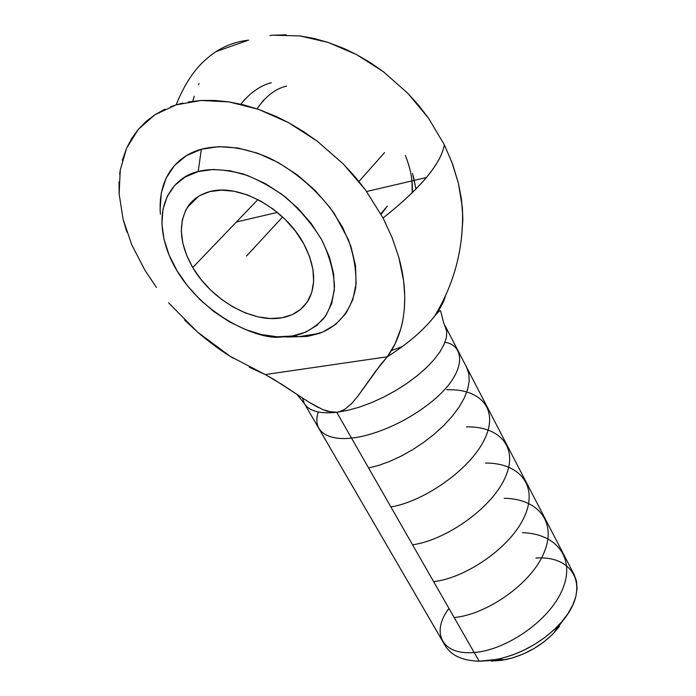 <?xml version="1.0" encoding="UTF-8"?>
<svg xmlns="http://www.w3.org/2000/svg" width="696" height="696" viewBox="0 0 696 696"><rect width="100%" height="100%" fill="white"/><g stroke="black" fill="none" stroke-linecap="round" stroke-linejoin="round"><path stroke-width="1.04" d="M299.95 35.931L313.974 38.463L328.173 42.43L299.95 35.931L273.067 35.2L286.265 34.843M182.987 103.008L176.14 104.861L201.188 100.459L229.088 101.921L258.625 109.376L288.44 122.609L317.098 141.079L343.215 163.908L365.539 189.982L383.07 218.013C420.358 188.451 440.794 164.065 444.387 144.855L428.405 118.016L407.769 93.247L383.4 71.731L356.43 54.532L328.173 42.43L344.398 48.685L356.43 54.532L370.159 62.536L383.4 71.731L407.769 93.247L418.618 105.296L428.405 118.016L444.387 144.855C440.725 164.082 420.288 188.477 383.07 218.013L365.539 189.982L354.925 176.619L343.215 163.908L317.098 141.079L303.004 131.239L288.44 122.609L276.573 116.65L258.625 109.376L243.739 104.905L229.088 101.921L214.855 100.442L201.188 100.459L188.242 101.947M164.995 109.15L154.912 114.736L176.14 104.861C184.327 84.425 194.48 69.078 206.59 58.829C218.509 48.224 232.542 41.986 248.681 40.116C232.542 41.986 218.509 48.224 206.59 58.829C194.48 69.078 184.327 84.425 176.14 104.861L170.485 106.81M307.501 336.403L298.871 336.681L292.303 336.003C303.16 334.532 313.557 328.799 323.492 318.785C329.356 310.686 333.019 300.072 334.471 286.952C333.967 272.362 329.756 256.702 321.83 239.955C311.704 223.52 299.393 209.087 284.899 196.646C270.135 186.102 256.006 178.489 242.521 173.817C223.546 169.154 208.765 168.406 198.195 171.599L201.327 149.275C216.099 145.299 238.789 144.986 268.795 157.774C291.728 168.806 315.897 188.251 334.263 213.498L348.365 239.581C354.377 257.207 356.813 273.25 355.665 287.718C350.68 314.47 334.393 327.903 319.142 333.454L307.501 336.403L286.587 337.047L307.501 336.403L322.718 332.062L335.707 324.353L345.903 313.452L352.837 299.689L356.117 283.507L355.499 265.498L350.897 246.358L342.397 226.887L330.296 207.93L315.07 190.347L297.375 174.931L277.991 162.394L257.816 153.285L237.736 147.987L218.64 146.656L201.327 149.275L198.195 171.599L185.162 177.001L174.748 185.371L167.284 196.298L162.968 209.305L161.898 223.825L164.004 239.302L169.154 255.171L177.089 270.866L187.494 285.847L199.996 299.637L214.15 311.782L229.497 321.874L245.523 329.582L261.705 334.637L277.478 336.812L292.303 336.003L305.631 332.157L316.941 325.354L325.754 315.758L331.661 303.656L334.35 289.466L333.619 273.693L329.417 256.963L321.83 239.955L311.121 223.407L297.731 208.052L282.219 194.576L265.263 183.579L247.619 175.54L230.063 170.781L213.359 169.467L198.195 171.599C177.863 175.418 150.092 201.318 167.449 250.812C188.903 309.746 256.807 341.388 282.063 336.89L292.303 336.003L298.871 336.681L307.501 336.403M412.519 173.426L415.99 189.086L413.302 176.105M405.35 155.425C410.71 168.858 413.006 181.334 412.232 192.853L411.928 180.595M392.205 237.91L383.07 218.013L392.222 237.936L398.895 257.668C402.514 270.814 404.454 283.429 404.715 295.53C404.968 307.658 403.602 318.89 400.635 329.217C397.634 339.587 393.188 348.774 387.298 356.787L380.895 364.286L358.031 395.972L351.985 403.193L345.077 409.152L341.11 411.214L336.751 412.302L327.372 411.293L322.674 409.579L309.007 402.201L296.879 394.31L304.326 403.489L445.153 645.592C451.165 655.484 462.492 660.687 479.152 661.2L482.18 661.165L479.152 661.2L336.742 412.302C319.838 414.068 309.033 411.127 304.326 403.489L302.516 398.051M192.749 267.516L257.911 199.561L192.749 267.516C179.759 244.566 177.932 224.564 187.276 207.512C192.27 199.63 199.735 194.341 209.67 191.652C238.911 183.179 285.116 208.53 303.76 243.817C314.836 265.167 316.593 283.55 309.033 298.967C303.334 309.181 294.286 315.462 281.871 317.785C252.57 323.388 211.541 300.011 192.749 267.516L186.676 255.362L182.804 243.113L181.299 231.211L182.265 220.093L185.71 210.192L191.557 201.927L199.639 195.646L209.67 191.652L221.284 190.147L234.021 191.243L247.358 194.924L260.739 201.066L273.598 209.418L285.369 219.64L295.565 231.272L303.76 243.817L309.616 256.737L312.939 269.5L313.635 281.575L311.721 292.503L307.336 301.873L300.689 309.355L292.085 314.714L281.871 317.785L270.466 318.516L258.277 316.915L245.749 313.061L233.317 307.11L221.406 299.289L210.427 289.858L200.761 279.148L192.749 267.516M384.549 152.598L358.971 181.473L384.549 152.598M381.121 214.359L387.28 206.112M263.419 100.25L257.007 108.828C265.724 96.222 275.59 88.644 286.604 86.087M271.414 82.72C260.374 85.486 250.177 92.646 240.833 104.2L244.957 99.128M160.411 214.246C157.166 172.956 182.039 154.19 201.327 149.275L186.484 155.626L174.635 165.361L166.17 177.976L161.307 192.896L160.106 209.496L160.411 214.264M119.051 181.778L119.138 194.001L120.26 169.981L126.629 148.144L138.26 129.43L154.912 114.736L145.977 121.522L138.26 129.43L131.796 138.339L126.629 148.144L122.339 160.297M120.26 169.981L119.642 174.435M131.788 244.879L144.785 269.996L131.788 244.879L123.088 219.275L119.138 194.001L123.088 219.275L126.872 232.09M192.827 101.233L194.193 96.196M199.03 83.572L198.525 84.66M461.7 235.787L462.831 217.43L461.474 199.239L458.377 183.109L451.53 161.246M273.067 35.2L269.944 35.505M249.22 367.166L265.237 374.561L387.298 356.787C407.821 343.754 423.533 330.278 434.435 316.367C440.107 308.989 443.761 302.229 445.414 296.087C443.778 302.186 440.159 308.885 434.565 316.193C423.673 330.165 407.917 343.694 387.298 356.787L265.237 374.561L230.115 356.291L197.42 331.975L168.545 302.795M339.683 411.701L345.077 409.152L351.985 403.193L358.031 395.972L374.935 372.151L387.298 356.787L395.067 343.868L400.635 329.217C403.454 320.012 404.82 308.78 404.715 295.53L403.602 280.758L398.895 257.668M444.387 144.855L452.557 163.995L458.377 183.109L462.379 207.547L462.831 219.971L461.718 235.657M144.785 269.996L156.443 287.448M184.501 319.995L197.42 331.975C208.93 341.823 219.823 349.931 230.115 356.3L232.986 358.075M318.202 407.473L309.007 402.201L274.007 379.485L265.237 374.561L282.733 384.914L296.879 394.31M304.343 403.506C309.059 411.136 319.856 414.068 336.742 412.302L347.53 410.405L359.127 407.204L371.203 402.775L383.4 397.251L395.354 390.778L406.708 383.566L417.13 375.814L426.317 367.766L434.008 359.667L440.011 351.732L444.178 344.207L446.423 337.273L446.736 331.122L445.153 325.902M462.379 207.547C464.067 246.802 454.775 283.037 434.513 316.271C438.306 311.695 440.359 309.929 440.646 310.973L443.5 322.204L446.754 331.27L446.397 337.43L444.109 344.363L439.907 351.889L433.886 359.806L426.178 367.897L416.991 375.927L406.577 383.653L395.241 390.848L383.305 397.294L371.133 402.81L359.084 407.221L347.504 410.414L336.742 412.302L332.096 412.293L322.674 409.579M559.401 626.504L552.337 634.569L543.715 642.043L533.893 648.62L523.279 654.005L512.343 657.972L501.538 660.356L491.315 661.087L505.287 659.712C524.097 655.554 540.296 646.654 553.877 632.995L564.613 618.248M336.742 412.302L479.152 661.2L489.627 660.6L500.685 658.581L512.03 655.18L523.322 650.49L534.223 644.644L544.42 637.806L553.616 630.185L561.542 622.015L567.988 613.524L572.791 604.972L575.836 596.585L577.071 588.607L576.505 581.238L574.174 574.661L445.223 326.032M535.911 558.053C576.627 555.017 592.052 591.365 558.244 625.643C541.036 642.913 520.538 654.179 496.744 659.451L479.152 661.2M236.422 221.972L277.33 212.402M366.653 191.504L426.457 177.515M282.576 217.004L246.523 256.032M448.755 608.661C430.737 632.455 441.838 655.528 474.167 652.483C506.001 650.299 549.918 620.493 562.507 589.321C575.818 557.827 556.182 533.571 522.478 532.692M454.175 617.543C486.086 614.655 530.343 584.701 543.654 553.607C557.452 522.261 538.278 498.719 504.269 498.301M433.651 581.665C465.598 578.089 510.577 547.656 524.358 516.78C538.634 485.825 519.79 462.927 485.59 463.04M412.554 544.803C444.544 540.453 489.845 509.89 504.417 479.196C519.46 448.372 500.702 426.187 466.442 426.865M390.882 506.923C422.776 501.894 469.156 470.583 484.12 440.15C499.458 409.961 481.362 388.499 446.788 389.76M368.602 467.973L378.694 465.389L389.621 461.431L401.009 456.193L412.484 449.79L423.664 442.395L434.217 434.208L443.813 425.439L452.174 416.321L459.064 407.099L464.284 397.999L467.686 389.255L469.208 381.121L468.817 373.7L466.546 367.149M444.962 342.31C463.606 344.825 468.312 369.585 435.94 398.138C403.793 425.787 367.297 436.844 351.471 438.036C334.75 440.333 310.886 435.644 318.211 411.988M391.465 350.514L402.297 346.591M282.063 336.89L298.871 336.681L319.142 333.454M380.816 213.811L387.298 206.129M198.517 196.35L187.241 207.486M216.343 51.469L246.906 40.725M558.244 625.643L553.877 632.995M496.744 659.451L505.287 659.712"/></g></svg>
